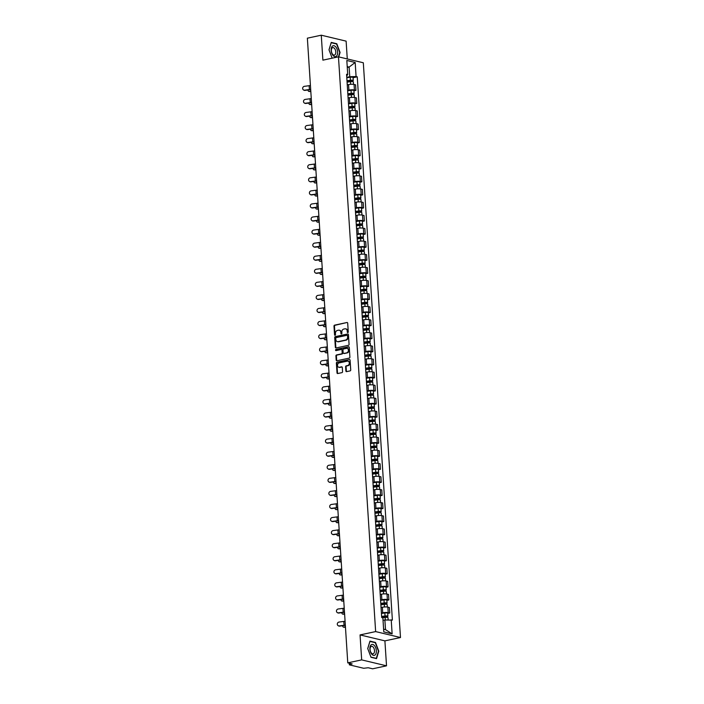 <?xml version="1.0" encoding="UTF-8"?>
<svg xmlns="http://www.w3.org/2000/svg" width="704" height="704" viewBox="0 0 704 704"><rect width="100%" height="100%" fill="white"/><g stroke="black" fill="none" stroke-linecap="round" stroke-linejoin="round"><path stroke-width="1.06" d="M347.82 332.596A0.59 0.475 -76.6 0 0 348.26 331.918L347.697 323.18A0.845 0.678 -76.6 0 0 346.958 322.511L334.611 325.151A0.845 0.678 -76.6 0 0 333.986 326.119L334.55 334.849A0.59 0.475 -76.6 0 0 335.509 334.646L335.438 333.52A2.702 2.165 -76.6 0 1 337.462 330.414L338.492 330.194A2.702 2.165 -76.6 0 1 339.284 330.202A2.702 2.165 -76.6 0 1 340.85 332.358L340.93 333.485A0.59 0.475 -76.6 0 0 341.889 333.282L341.81 332.156A2.702 2.165 -76.6 0 1 343.834 329.05L344.863 328.83A2.702 2.165 -76.6 0 1 345.664 328.838A2.702 2.165 -76.6 0 1 347.23 330.994L347.301 332.121A0.59 0.475 -76.6 0 0 347.82 332.596M345.884 370.955A0.845 0.678 -76.6 0 0 346.623 371.633L350.09 370.894A0.845 0.678 -76.6 0 0 350.724 369.926L350.09 360.219A0.845 0.678 -76.6 0 0 349.351 359.542L337.014 362.19A0.845 0.678 -76.6 0 0 336.38 363.158L337.005 372.856A0.845 0.678 -76.6 0 0 337.744 373.534L341.924 372.636A0.845 0.678 -76.6 0 0 342.558 371.668L342.294 367.514A0.845 0.678 -76.6 0 0 341.554 366.837L339.478 367.286A2.253 1.813 -76.6 0 1 338.809 367.277A2.253 1.813 -76.6 0 1 337.506 365.068A2.253 1.813 -76.6 0 1 339.196 362.886L347.318 361.152A2.253 1.813 -76.6 0 1 347.987 361.152A2.253 1.813 -76.6 0 1 349.29 363.361A2.253 1.813 -76.6 0 1 347.609 365.543L346.254 365.834A0.845 0.678 -76.6 0 0 345.62 366.802L345.884 370.955L346.386 371.078A0.845 0.678 -76.6 0 0 346.641 371.633M375.637 631.585L360.052 634.92L361.671 659.886L347.767 662.86L307.366 38.174L321.27 35.2L322.89 60.157L338.466 56.83L375.637 631.585L400.488 637.534L363.317 62.77L338.466 56.83L339.759 52.466L336.574 43.991L331.206 42.706L329.032 49.905L332.147 58.177L328.997 49.826L331.25 42.407L336.785 43.736L340.076 52.474L338.738 56.892M348.436 345.321A0.845 0.678 -76.6 0 0 349.07 344.353L348.436 334.655A0.845 0.678 -76.6 0 0 347.697 333.978L335.359 336.618A0.845 0.678 -76.6 0 0 334.726 337.586L335.35 347.292A0.845 0.678 -76.6 0 0 336.09 347.961L348.436 345.321M349.263 347.433L349.897 357.139A0.845 0.678 -76.6 0 1 349.263 358.107L336.917 360.747A0.845 0.678 -76.6 0 1 336.178 360.07L335.914 355.925A0.845 0.678 -76.6 0 1 336.538 354.948L341.546 353.883A0.845 0.678 -76.6 0 0 342.179 352.915L342.003 350.161A0.845 0.678 -76.6 0 0 341.264 349.483L336.054 350.601A0.59 0.475 -76.6 0 1 335.975 349.448L348.524 346.764A0.845 0.678 -76.6 0 1 349.263 347.433M361.671 659.886L386.522 665.826L372.618 668.8L368.218 667.744L363.66 668.272L349.598 664.91L349.175 663.194M347.274 58.934L346.122 41.14L321.27 35.2M386.522 665.826L384.903 640.869L400.488 637.534M347.767 662.86L352.167 663.907L349.281 664.726M347.609 90.411L348.92 90.13A3.951 0.845 -3.7 0 1 354.42 89.989L354.059 84.462A3.951 0.845 176.3 0 0 348.559 84.603L347.257 84.885M354.059 84.462L355.573 84.823L355.934 90.35L353.936 90.781M354.42 89.989L355.934 90.35M354.781 103.849L356.778 103.418L356.418 97.891L354.904 97.53A3.951 0.845 176.3 0 0 349.404 97.671L348.102 97.953M348.454 103.479L349.765 103.198A3.951 0.845 -3.7 0 1 355.265 103.057L356.778 103.418M355.626 116.917L357.623 116.486L357.262 110.959L355.749 110.598A3.951 0.845 176.3 0 0 350.249 110.739L348.946 111.012M349.298 116.547L350.61 116.266A3.951 0.845 -3.7 0 1 356.11 116.125L357.623 116.486M356.47 129.976L358.468 129.554L358.107 124.027L356.594 123.658A3.951 0.845 176.3 0 0 351.094 123.798L349.791 124.08M350.143 129.606L351.454 129.334A3.951 0.845 -3.7 0 1 356.954 129.193L358.468 129.554M357.315 143.044L359.313 142.622L358.952 137.095L357.438 136.726A3.951 0.845 176.3 0 0 351.938 136.866L350.636 137.148M350.988 142.674L352.299 142.402A3.951 0.845 -3.7 0 1 357.799 142.261L359.313 142.622M358.16 156.112L360.158 155.69L359.797 150.154L358.283 149.794A3.951 0.845 176.3 0 0 352.783 149.934L351.481 150.216M351.833 155.742L353.144 155.461A3.951 0.845 -3.7 0 1 358.644 155.32L360.158 155.69M359.005 169.18L361.002 168.749L360.642 163.222L359.128 162.862A3.951 0.845 176.3 0 0 353.628 163.002L352.326 163.284M352.678 168.81L353.989 168.529A3.951 0.845 -3.7 0 1 359.489 168.388L361.002 168.749M359.85 182.248L361.847 181.817L361.486 176.29L359.973 175.93A3.951 0.845 176.3 0 0 354.473 176.07L353.17 176.352M353.522 181.878L354.834 181.597A3.951 0.845 -3.7 0 1 360.334 181.456L361.847 181.817M360.694 195.316L362.692 194.885L362.331 189.358L360.818 188.998A3.951 0.845 176.3 0 0 355.318 189.138L354.015 189.411M354.367 194.946L355.678 194.665A3.951 0.845 -3.7 0 1 361.178 194.524L362.692 194.885M361.539 208.375L363.537 207.953L363.176 202.426L361.662 202.066A3.951 0.845 176.3 0 0 356.162 202.206L354.86 202.479M355.212 208.006L356.523 207.733A3.951 0.845 -3.7 0 1 362.023 207.592L363.537 207.953M362.384 221.443L364.382 221.021L364.021 215.494L362.507 215.125A3.951 0.845 176.3 0 0 357.007 215.266L355.705 215.547M356.057 221.074L357.368 220.801A3.951 0.845 -3.7 0 1 362.868 220.66L364.382 221.021M363.229 234.511L365.226 234.089L364.866 228.554L363.352 228.193A3.951 0.845 176.3 0 0 357.852 228.334L356.55 228.615M356.902 234.142L358.213 233.86A3.951 0.845 -3.7 0 1 363.713 233.719L365.226 234.089M364.074 247.579L366.071 247.148L365.71 241.622L364.197 241.261A3.951 0.845 176.3 0 0 358.697 241.402L357.394 241.683M357.746 247.21L359.058 246.928A3.951 0.845 -3.7 0 1 364.558 246.787L366.071 247.148M364.918 260.647L366.916 260.216L366.555 254.69L365.042 254.329A3.951 0.845 176.3 0 0 359.542 254.47L358.239 254.751M358.6 260.278L359.902 259.996A3.951 0.845 -3.7 0 1 365.402 259.855L366.916 260.216M365.763 273.715L367.761 273.284L367.4 267.758L365.886 267.397A3.951 0.845 176.3 0 0 360.386 267.538L359.084 267.81M359.445 273.346L360.747 273.064A3.951 0.845 -3.7 0 1 366.247 272.923L367.761 273.284M366.608 286.774L368.606 286.352L368.245 280.826L366.731 280.465A3.951 0.845 176.3 0 0 361.231 280.606L359.929 280.878M360.29 286.405L361.592 286.132A3.951 0.845 -3.7 0 1 367.092 285.991L368.606 286.352M367.453 299.842L369.45 299.42L369.09 293.894L367.576 293.524A3.951 0.845 176.3 0 0 362.076 293.665L360.774 293.946M361.134 299.473L362.437 299.2A3.951 0.845 -3.7 0 1 367.937 299.059L369.45 299.42M368.298 312.91L370.295 312.488L369.934 306.953L368.421 306.592A3.951 0.845 176.3 0 0 362.921 306.733L361.618 307.014M361.979 312.541L363.282 312.259A3.951 0.845 -3.7 0 1 368.782 312.118L370.295 312.488M369.142 325.978L371.14 325.547L370.788 320.021L369.266 319.66A3.951 0.845 176.3 0 0 363.766 319.801L362.463 320.082M362.824 325.609L364.126 325.327A3.951 0.845 -3.7 0 1 369.626 325.186L371.14 325.547M369.987 339.046L371.985 338.615L371.633 333.089L370.11 332.728A3.951 0.845 176.3 0 0 364.61 332.869L363.308 333.15M363.669 338.677L364.971 338.395A3.951 0.845 -3.7 0 1 370.471 338.254L371.985 338.615M370.832 352.114L372.83 351.683L372.478 346.157L370.955 345.796A3.951 0.845 176.3 0 0 365.455 345.937L364.153 346.21M364.514 351.745L365.816 351.463A3.951 0.845 -3.7 0 1 371.316 351.322L372.83 351.683M371.677 365.174L373.674 364.751L373.322 359.225L371.8 358.864A3.951 0.845 176.3 0 0 366.3 359.005L364.998 359.278M365.358 364.813L366.661 364.531A3.951 0.845 -3.7 0 1 372.161 364.39L373.674 364.751M372.522 378.242L374.519 377.819L374.167 372.293L372.645 371.923A3.951 0.845 176.3 0 0 367.145 372.064L365.842 372.346M366.203 377.872L367.506 377.599A3.951 0.845 -3.7 0 1 373.006 377.458L374.519 377.819M373.366 391.31L375.364 390.887L375.012 385.352L373.49 384.991A3.951 0.845 176.3 0 0 367.99 385.132L366.687 385.414M367.048 390.94L368.35 390.658A3.951 0.845 -3.7 0 1 373.85 390.518L375.364 390.887M374.211 404.378L376.209 403.946L375.857 398.42L374.334 398.059A3.951 0.845 176.3 0 0 368.834 398.2L367.532 398.482M367.893 404.008L369.195 403.726A3.951 0.845 -3.7 0 1 374.695 403.586L376.209 403.946M375.056 417.446L377.054 417.014L376.702 411.488L375.179 411.127A3.951 0.845 176.3 0 0 369.679 411.268L368.377 411.55M368.738 417.076L370.04 416.794A3.951 0.845 -3.7 0 1 375.54 416.654L377.054 417.014M375.901 430.514L377.898 430.082L377.546 424.556L376.024 424.195A3.951 0.845 176.3 0 0 370.524 424.336L369.222 424.609M369.582 430.144L370.885 429.862A3.951 0.845 -3.7 0 1 376.385 429.722L377.898 430.082M376.746 443.582L378.743 443.15L378.391 437.624L376.869 437.263A3.951 0.845 176.3 0 0 371.369 437.404L370.066 437.677M370.427 443.212L371.73 442.93A3.951 0.845 -3.7 0 1 377.23 442.79L378.743 443.15M377.59 456.641L379.588 456.218L379.236 450.692L377.714 450.322A3.951 0.845 176.3 0 0 372.214 450.463L370.911 450.745M371.272 456.271L372.574 455.998A3.951 0.845 -3.7 0 1 378.074 455.858L379.588 456.218M378.435 469.709L380.433 469.286L380.081 463.751L378.558 463.39A3.951 0.845 176.3 0 0 373.058 463.531L371.756 463.813M372.117 469.339L373.419 469.058A3.951 0.845 -3.7 0 1 378.919 468.917L380.433 469.286M379.289 482.777L381.278 482.354L380.926 476.819L379.412 476.458A3.951 0.845 176.3 0 0 373.912 476.599L372.601 476.881M372.962 482.407L374.264 482.126A3.951 0.845 -3.7 0 1 379.764 481.985L381.278 482.354M380.134 495.845L382.122 495.414L381.77 489.887L380.257 489.526A3.951 0.845 176.3 0 0 374.757 489.667L373.446 489.949M373.806 495.475L375.109 495.194A3.951 0.845 -3.7 0 1 380.609 495.053L382.122 495.414M380.978 508.913L382.967 508.482L382.615 502.955L381.102 502.594A3.951 0.845 176.3 0 0 375.602 502.735L374.29 503.017M374.651 508.543L375.954 508.262A3.951 0.845 -3.7 0 1 381.454 508.121L382.967 508.482M381.823 521.981L383.812 521.55L383.46 516.023L381.946 515.662A3.951 0.845 176.3 0 0 376.446 515.803L375.135 516.076M375.496 521.611L376.798 521.33A3.951 0.845 -3.7 0 1 382.298 521.189L383.812 521.55M382.668 535.04L384.657 534.618L384.305 529.091L382.791 528.722A3.951 0.845 176.3 0 0 377.291 528.862L375.98 529.144M376.341 534.67L377.643 534.398A3.951 0.845 -3.7 0 1 383.143 534.257L384.657 534.618M383.513 548.108L385.502 547.686L385.15 542.15L383.636 541.79A3.951 0.845 176.3 0 0 378.136 541.93L376.825 542.212M377.186 547.738L378.488 547.466A3.951 0.845 -3.7 0 1 383.988 547.325L385.502 547.686M384.358 561.176L386.355 560.754L385.994 555.218L384.481 554.858A3.951 0.845 176.3 0 0 378.981 554.998L377.67 555.28M378.03 560.806L379.333 560.525A3.951 0.845 -3.7 0 1 384.833 560.384L386.355 560.754M385.202 574.244L387.2 573.813L386.839 568.286L385.326 567.926A3.951 0.845 176.3 0 0 379.826 568.066L378.514 568.348M378.875 573.874L380.178 573.593A3.951 0.845 -3.7 0 1 385.678 573.452L387.2 573.813M386.047 587.312L388.045 586.881L387.684 581.354L386.17 580.994A3.951 0.845 176.3 0 0 380.67 581.134L379.359 581.416M379.72 586.942L381.022 586.661A3.951 0.845 -3.7 0 1 386.522 586.52L388.045 586.881M386.892 600.38L388.89 599.949L388.529 594.422L387.015 594.062A3.951 0.845 176.3 0 0 381.515 594.202L380.204 594.475M380.565 600.01L381.867 599.729A3.951 0.845 -3.7 0 1 387.367 599.588L388.89 599.949M387.737 613.439L389.734 613.017L389.374 607.49L387.86 607.121A3.951 0.845 176.3 0 0 382.36 607.27L381.049 607.543M381.41 613.07L382.712 612.797A3.951 0.845 -3.7 0 1 388.212 612.656L389.734 613.017M346.764 77.343L349.747 76.71L349.122 67.074L347.222 66.616M347.274 67.47L349.122 67.074L355.177 62.471L356.083 76.542L349.747 76.71M346.676 75.953L347.732 74.545L346.826 60.474L355.177 62.471M383.601 629.147L385.502 629.605L384.877 619.978L392.383 620.092L357.254 76.824L356.083 76.542M391.213 619.81L392.128 633.882L383.777 631.884L382.87 617.813L381.7 617.531L346.57 74.263L347.732 74.545M360.052 634.92L384.903 640.869M376.543 658.618L378.796 651.191L375.505 642.453L369.961 641.124L367.717 648.551L371.008 657.29L376.543 658.618M384.877 619.978L383.029 620.365M353.091 77.713L357.254 76.824M385.502 629.605L392.128 633.882M336.098 43.877L336.785 43.736M374.818 642.594L375.505 642.453M347.917 332.561A0.59 0.475 -76.6 0 1 347.802 332.244L347.723 331.109A2.702 2.165 -76.6 0 0 346.157 328.953A2.702 2.165 -76.6 0 0 345.91 328.918M339.53 330.282A2.702 2.165 -76.6 0 1 339.786 330.326A2.702 2.165 -76.6 0 1 341.352 332.473L341.422 333.608A0.59 0.475 -76.6 0 0 341.537 333.925M346.958 322.511L335.113 325.266A0.845 0.678 -76.6 0 0 334.479 326.234L335.042 334.972A0.59 0.475 -76.6 0 0 335.157 335.289M347.697 333.978L335.852 336.732A0.845 0.678 -76.6 0 0 335.218 337.709L335.852 347.406A0.845 0.678 -76.6 0 0 336.107 347.961M347.538 335.764A0.59 0.475 -76.6 0 0 347.019 335.289L336.186 337.603A0.59 0.475 -76.6 0 0 335.746 338.29L335.817 339.478A2.702 2.165 -76.6 0 0 337.383 341.634A2.702 2.165 -76.6 0 0 338.184 341.642L345.594 340.058A2.702 2.165 -76.6 0 0 347.618 336.952L347.538 335.764L348.031 335.878A0.59 0.475 -76.6 0 0 347.521 335.403M337.638 341.678A2.702 2.165 -76.6 0 0 337.885 341.748A2.702 2.165 -76.6 0 0 338.686 341.757L338.184 341.642M348.031 335.878L348.11 337.075A2.702 2.165 -76.6 0 1 346.086 340.173L338.686 341.757M341.766 349.598A0.845 0.678 -76.6 0 1 342.496 350.275L342.681 353.03A0.845 0.678 -76.6 0 1 342.047 353.998L337.04 355.071A0.845 0.678 -76.6 0 0 336.406 356.039L336.679 360.193A0.845 0.678 -76.6 0 0 336.934 360.747M349.008 346.878L336.477 349.562A0.59 0.475 -76.6 0 0 336.16 350.574M346.746 352.766A2.253 1.813 -76.6 0 0 348.427 350.583A2.253 1.813 -76.6 0 0 347.125 348.374A2.253 1.813 -76.6 0 0 346.456 348.374L343.596 348.982A0.845 0.678 -76.6 0 0 342.962 349.95L343.138 352.704A0.845 0.678 -76.6 0 0 343.878 353.382L347.239 352.889A2.253 1.813 -76.6 0 0 348.929 350.706A2.253 1.813 -76.6 0 0 347.626 348.498A2.253 1.813 -76.6 0 0 347.371 348.454M343.904 353.39A0.845 0.678 -76.6 0 0 344.379 353.505L343.878 353.382M347.239 352.889L344.379 353.505M348.234 361.231A2.253 1.813 -76.6 0 1 348.48 361.275A2.253 1.813 -76.6 0 1 349.791 363.484A2.253 1.813 -76.6 0 1 348.102 365.666L346.746 365.957A0.845 0.678 -76.6 0 0 346.113 366.925L346.386 371.078M339.064 367.321A2.253 1.813 -76.6 0 0 339.31 367.4A2.253 1.813 -76.6 0 0 339.979 367.4L339.478 367.286M342.038 366.96L339.979 367.4M349.351 359.542L337.506 362.305A0.845 0.678 -76.6 0 0 336.873 363.273L337.506 372.979A0.845 0.678 -76.6 0 0 337.762 373.534M310.807 91.291L310.182 91.502A1.98 1.188 95.8 0 1 309.857 91.538L308.968 91.45A1.98 1.188 -84.2 0 0 309.294 91.414L310.781 90.904M307.982 89.989A1.98 1.188 -84.2 0 0 308.968 91.45M347.081 82.166L350.478 81.69A2.147 0.458 -3.7 0 1 353.364 81.937L353.522 84.366M347.002 80.995L352.158 80.582L351.78 81.594M346.984 80.74L350.39 80.265A2.147 0.458 -3.7 0 1 353.267 80.511A2.147 0.458 -3.7 0 1 352.37 80.942L352.414 81.62M346.79 77.722L350.196 77.246A2.147 0.458 -3.7 0 1 353.074 77.493L353.267 80.511M351.701 80.432L352.37 80.942M310.429 85.492A5.324 1.135 -3.7 0 1 309.153 85.703L304.401 86.328A1.98 1.839 -59.4 0 0 303.512 89.954A1.98 1.839 -59.4 0 0 304.647 90.182L304.99 90.385A1.98 1.839 120.6 0 1 303.697 90.042M310.675 89.338A5.324 1.135 -3.7 0 1 309.399 89.549L304.647 90.182M304.99 90.385L309.751 89.76A6.442 1.373 176.3 0 0 310.693 89.61M311.652 104.35L311.027 104.57A1.98 1.188 95.8 0 1 310.702 104.606L309.813 104.518A1.98 1.188 -84.2 0 0 310.138 104.482L311.626 103.972M308.827 103.057A1.98 1.188 -84.2 0 0 309.813 104.518M347.926 95.234L351.322 94.75A2.147 0.458 -3.7 0 1 354.209 94.996L354.367 97.434M347.846 94.054L353.003 93.65L352.625 94.662M347.829 93.808L351.234 93.333A2.147 0.458 -3.7 0 1 354.112 93.579A2.147 0.458 -3.7 0 1 353.214 94.01L353.258 94.679M347.635 90.79L351.041 90.314A2.147 0.458 -3.7 0 1 353.918 90.561L354.112 93.579M352.546 93.5L353.214 94.01M312.497 117.418L311.872 117.638A1.98 1.188 95.8 0 1 311.546 117.674L310.658 117.586A1.98 1.188 -84.2 0 0 310.983 117.542L312.47 117.031M309.672 116.125A1.98 1.188 -84.2 0 0 310.658 117.586M348.77 108.293L352.167 107.818A2.147 0.458 -3.7 0 1 355.054 108.064L355.212 110.502M348.691 107.122L353.848 106.718L353.47 107.73M348.674 106.876L352.079 106.392A2.147 0.458 -3.7 0 1 354.957 106.638A2.147 0.458 -3.7 0 1 354.059 107.078L354.103 107.747M348.48 103.858L351.886 103.382A2.147 0.458 -3.7 0 1 354.763 103.629L354.957 106.638M353.39 106.559L354.059 107.078M313.342 130.486L312.717 130.698A1.98 1.188 95.8 0 1 312.391 130.742L311.502 130.654A1.98 1.188 -84.2 0 0 311.828 130.61L313.315 130.099M310.517 129.193A1.98 1.188 -84.2 0 0 311.502 130.654M349.615 121.361L353.012 120.886A2.147 0.458 -3.7 0 1 355.898 121.132L356.057 123.561M349.536 120.19L354.693 119.777L354.314 120.798M349.518 119.935L352.924 119.46A2.147 0.458 -3.7 0 1 355.802 119.706A2.147 0.458 -3.7 0 1 354.904 120.146L354.948 120.815M349.325 116.926L352.73 116.45A2.147 0.458 -3.7 0 1 355.608 116.697L355.802 119.706M354.235 119.627L354.904 120.146M332.482 46.086A5.588 3.098 77.9 0 0 331.778 53.24A5.588 3.098 77.9 0 0 336.318 56.285A5.588 3.098 77.9 0 0 337.022 49.13A5.588 3.098 77.9 0 0 332.482 46.086M332.253 47.872A3.819 2.121 77.9 0 0 331.619 52.29A3.819 2.121 77.9 0 0 334.374 55.097A3.819 2.121 77.9 0 0 334.884 54.85A3.819 2.121 77.9 0 0 335.526 50.424A3.819 2.121 77.9 0 0 332.772 47.626A3.819 2.121 77.9 0 0 332.253 47.872M371.193 644.802A5.588 3.098 77.9 0 0 370.489 651.957A5.588 3.098 77.9 0 0 375.038 655.002A5.588 3.098 77.9 0 0 375.734 647.847A5.588 3.098 77.9 0 0 371.193 644.802M370.973 646.589A3.819 2.121 77.9 0 0 370.339 651.015A3.819 2.121 77.9 0 0 373.085 653.814A3.819 2.121 77.9 0 0 373.604 653.567A3.819 2.121 77.9 0 0 374.238 649.141A3.819 2.121 77.9 0 0 371.492 646.342A3.819 2.121 77.9 0 0 370.973 646.589M378.479 651.182L376.306 658.372L370.938 657.087L367.752 648.622L369.926 641.432L375.294 642.708L378.479 651.182M311.274 98.551A5.324 1.135 -3.7 0 1 309.998 98.762L305.246 99.396A1.98 1.839 -59.4 0 0 304.357 103.022A1.98 1.839 -59.4 0 0 305.492 103.242L305.835 103.453A1.98 1.839 120.6 0 1 304.542 103.11M311.52 102.406A5.324 1.135 -3.7 0 1 310.253 102.617L305.492 103.242M305.835 103.453L310.596 102.828A6.442 1.373 176.3 0 0 311.538 102.678M312.118 111.619A5.324 1.135 -3.7 0 1 310.842 111.83L306.09 112.455A1.98 1.839 -59.4 0 0 305.202 116.09A1.98 1.839 -59.4 0 0 306.337 116.31L306.68 116.521A1.98 1.839 120.6 0 1 305.386 116.178M312.365 115.474A5.324 1.135 -3.7 0 1 311.098 115.685L306.337 116.31M306.68 116.521L311.441 115.887A6.442 1.373 176.3 0 0 312.382 115.746M312.963 124.687A5.324 1.135 -3.7 0 1 311.687 124.898L306.935 125.523A1.98 1.839 -59.4 0 0 306.046 129.149A1.98 1.839 -59.4 0 0 307.182 129.378L307.525 129.58A1.98 1.839 120.6 0 1 306.231 129.246M313.21 128.542A5.324 1.135 -3.7 0 1 311.942 128.753L307.182 129.378M307.525 129.58L312.286 128.955A6.442 1.373 176.3 0 0 313.227 128.814M314.186 143.554L313.562 143.766A1.98 1.188 95.8 0 1 313.236 143.81L312.347 143.722A1.98 1.188 -84.2 0 0 312.673 143.678L314.16 143.167M311.362 142.261A1.98 1.188 -84.2 0 0 312.347 143.722M350.46 134.429L353.857 133.954A2.147 0.458 -3.7 0 1 356.743 134.2L356.902 136.629M350.381 133.258L355.538 132.845L355.159 133.857M350.363 133.003L353.769 132.528A2.147 0.458 -3.7 0 1 356.655 132.774A2.147 0.458 -3.7 0 1 355.749 133.214L355.793 133.883M350.17 129.994L353.575 129.51A2.147 0.458 -3.7 0 1 356.453 129.756L356.655 132.774M355.08 132.695L355.749 133.214M315.031 156.622L314.406 156.834A1.98 1.188 95.8 0 1 314.081 156.878L313.192 156.781A1.98 1.188 -84.2 0 0 313.518 156.746L315.005 156.235M312.206 155.32A1.98 1.188 -84.2 0 0 313.192 156.781M351.305 147.497L354.702 147.022A2.147 0.458 -3.7 0 1 357.588 147.268L357.746 149.697M351.226 146.326L356.382 145.913L356.004 146.925M351.208 146.071L354.614 145.596A2.147 0.458 -3.7 0 1 357.5 145.842A2.147 0.458 -3.7 0 1 356.594 146.274L356.638 146.951M351.014 143.062L354.42 142.578A2.147 0.458 -3.7 0 1 357.298 142.824L357.5 145.842M355.925 145.763L356.594 146.274M313.808 137.755A5.324 1.135 -3.7 0 1 312.532 137.966L307.78 138.591A1.98 1.839 -59.4 0 0 306.891 142.217A1.98 1.839 -59.4 0 0 308.026 142.446L308.37 142.648A1.98 1.839 120.6 0 1 307.076 142.314M314.054 141.61A5.324 1.135 -3.7 0 1 312.787 141.821L308.026 142.446M308.37 142.648L313.13 142.023A6.442 1.373 176.3 0 0 314.072 141.882M314.653 150.823A5.324 1.135 -3.7 0 1 313.377 151.034L308.625 151.659A1.98 1.839 -59.4 0 0 307.736 155.285A1.98 1.839 -59.4 0 0 308.871 155.514L309.214 155.716A1.98 1.839 120.6 0 1 307.921 155.382M314.899 154.678A5.324 1.135 -3.7 0 1 313.632 154.889L308.871 155.514M309.214 155.716L313.975 155.091A6.442 1.373 176.3 0 0 314.917 154.95M315.876 169.69L315.251 169.902A1.98 1.188 95.8 0 1 314.926 169.937L314.037 169.849A1.98 1.188 -84.2 0 0 314.362 169.814L315.85 169.303M313.051 168.388A1.98 1.188 -84.2 0 0 314.037 169.849M352.15 160.565L355.546 160.09A2.147 0.458 -3.7 0 1 358.433 160.336L358.591 162.765M352.07 159.394L357.227 158.981L356.849 159.993M352.053 159.139L355.458 158.664A2.147 0.458 -3.7 0 1 358.345 158.91A2.147 0.458 -3.7 0 1 357.438 159.342L357.482 160.019M351.859 156.121L355.265 155.646A2.147 0.458 -3.7 0 1 358.142 155.892L358.345 158.91M356.77 158.831L357.438 159.342M315.498 163.891A5.324 1.135 -3.7 0 1 314.222 164.102L309.47 164.727A1.98 1.839 -59.4 0 0 308.59 168.353A1.98 1.839 -59.4 0 0 309.716 168.582L310.059 168.784A1.98 1.839 120.6 0 1 308.766 168.441M315.744 167.737A5.324 1.135 -3.7 0 1 314.477 167.948L309.716 168.582M310.059 168.784L314.82 168.159A6.442 1.373 176.3 0 0 315.762 168.01M316.721 182.75L316.096 182.97A1.98 1.188 95.8 0 1 315.77 183.005L314.882 182.917A1.98 1.188 -84.2 0 0 315.207 182.882L316.694 182.371M313.896 181.456A1.98 1.188 -84.2 0 0 314.882 182.917M352.994 173.633L356.4 173.149A2.147 0.458 -3.7 0 1 359.278 173.395L359.436 175.833M352.915 172.454L358.072 172.049L357.694 173.061M352.898 172.207L356.303 171.732A2.147 0.458 -3.7 0 1 359.19 171.978A2.147 0.458 -3.7 0 1 358.283 172.41L358.327 173.078M352.704 169.189L356.11 168.714A2.147 0.458 -3.7 0 1 358.987 168.96L359.19 171.978M357.614 171.899L358.283 172.41M316.342 176.95A5.324 1.135 -3.7 0 1 315.066 177.162L310.314 177.795A1.98 1.839 -59.4 0 0 309.434 181.421A1.98 1.839 -59.4 0 0 310.561 181.641L310.904 181.852A1.98 1.839 120.6 0 1 309.61 181.509M316.598 180.805A5.324 1.135 -3.7 0 1 315.322 181.016L310.561 181.641M310.904 181.852L315.665 181.227A6.442 1.373 176.3 0 0 316.615 181.078M317.566 195.818L316.941 196.038A1.98 1.188 95.8 0 1 316.615 196.073L315.726 195.985A1.98 1.188 -84.2 0 0 316.052 195.941L317.539 195.43M314.741 194.524A1.98 1.188 -84.2 0 0 315.726 195.985M353.839 186.692L357.245 186.217A2.147 0.458 -3.7 0 1 360.122 186.463L360.281 188.901M353.76 185.522L358.917 185.117L358.538 186.129M353.742 185.275L357.148 184.791A2.147 0.458 -3.7 0 1 360.034 185.038A2.147 0.458 -3.7 0 1 359.128 185.478L359.172 186.146M353.549 182.257L356.954 181.782A2.147 0.458 -3.7 0 1 359.832 182.028L360.034 185.038M358.459 184.958L359.128 185.478M317.187 190.018A5.324 1.135 -3.7 0 1 315.911 190.23L311.159 190.854A1.98 1.839 -59.4 0 0 310.279 194.489A1.98 1.839 -59.4 0 0 311.406 194.709L311.749 194.92A1.98 1.839 120.6 0 1 310.455 194.577M317.442 193.873A5.324 1.135 -3.7 0 1 316.166 194.084L311.406 194.709M311.749 194.92L316.51 194.286A6.442 1.373 176.3 0 0 317.46 194.146M318.41 208.886L317.786 209.097A1.98 1.188 95.8 0 1 317.46 209.141L316.571 209.053A1.98 1.188 -84.2 0 0 316.897 209.009L318.384 208.498M315.586 207.592A1.98 1.188 -84.2 0 0 316.571 209.053M354.684 199.76L358.09 199.285A2.147 0.458 -3.7 0 1 360.967 199.531L361.126 201.96M354.605 198.59L359.762 198.176L359.383 199.197M354.587 198.343L357.993 197.859A2.147 0.458 -3.7 0 1 360.879 198.106A2.147 0.458 -3.7 0 1 359.973 198.546L360.017 199.214M354.394 195.325L357.799 194.85A2.147 0.458 -3.7 0 1 360.677 195.096L360.879 198.106M359.304 198.026L359.973 198.546M318.032 203.086A5.324 1.135 -3.7 0 1 316.756 203.298L312.004 203.922A1.98 1.839 -59.4 0 0 311.124 207.548A1.98 1.839 -59.4 0 0 312.25 207.777L312.602 207.979A1.98 1.839 120.6 0 1 311.3 207.645M318.287 206.941A5.324 1.135 -3.7 0 1 317.011 207.152L312.25 207.777M312.602 207.979L317.354 207.354A6.442 1.373 176.3 0 0 318.305 207.214M319.255 221.954L318.63 222.165A1.98 1.188 95.8 0 1 318.305 222.209L317.416 222.121A1.98 1.188 -84.2 0 0 317.742 222.077L319.229 221.566M316.43 220.66A1.98 1.188 -84.2 0 0 317.416 222.121M355.529 212.828L358.934 212.353A2.147 0.458 -3.7 0 1 361.812 212.599L361.97 215.028M355.45 211.658L360.606 211.244L360.228 212.256M355.432 211.402L358.838 210.927A2.147 0.458 -3.7 0 1 361.724 211.174A2.147 0.458 -3.7 0 1 360.818 211.614L360.862 212.282M355.238 208.393L358.644 207.909A2.147 0.458 -3.7 0 1 361.522 208.155L361.724 211.174M360.149 211.094L360.818 211.614M318.877 216.154A5.324 1.135 -3.7 0 1 317.601 216.366L312.849 216.99A1.98 1.839 -59.4 0 0 311.969 220.616A1.98 1.839 -59.4 0 0 313.095 220.845L313.447 221.047A1.98 1.839 120.6 0 1 312.145 220.713M319.132 220.009A5.324 1.135 -3.7 0 1 317.856 220.22L313.095 220.845M313.447 221.047L318.199 220.422A6.442 1.373 176.3 0 0 319.15 220.282M320.1 235.022L319.475 235.233A1.98 1.188 95.8 0 1 319.15 235.277L318.261 235.18A1.98 1.188 -84.2 0 0 318.586 235.145L320.074 234.634M317.275 233.719A1.98 1.188 -84.2 0 0 318.261 235.18M356.374 225.896L359.779 225.421A2.147 0.458 -3.7 0 1 362.657 225.667L362.815 228.096M356.294 224.726L361.451 224.312L361.073 225.324M356.277 224.47L359.682 223.995A2.147 0.458 -3.7 0 1 362.569 224.242A2.147 0.458 -3.7 0 1 361.662 224.673L361.706 225.35M356.083 221.461L359.489 220.977A2.147 0.458 -3.7 0 1 362.366 221.223L362.569 224.242M360.994 224.162L361.662 224.673M319.722 229.222A5.324 1.135 -3.7 0 1 318.446 229.434L313.694 230.058A1.98 1.839 -59.4 0 0 312.814 233.684A1.98 1.839 -59.4 0 0 313.94 233.913L314.292 234.115A1.98 1.839 120.6 0 1 312.99 233.781M319.977 233.077A5.324 1.135 -3.7 0 1 318.701 233.288L313.94 233.913M314.292 234.115L319.044 233.49A6.442 1.373 176.3 0 0 319.994 233.35M320.945 248.09L320.32 248.301A1.98 1.188 95.8 0 1 319.994 248.336L319.106 248.248A1.98 1.188 -84.2 0 0 319.431 248.213L320.918 247.702M318.12 246.787A1.98 1.188 -84.2 0 0 319.106 248.248M357.218 238.964L360.624 238.489A2.147 0.458 -3.7 0 1 363.502 238.735L363.66 241.164M357.139 237.794L362.296 237.38L361.918 238.392M357.122 237.538L360.527 237.063A2.147 0.458 -3.7 0 1 363.414 237.31A2.147 0.458 -3.7 0 1 362.507 237.741L362.551 238.418M356.928 234.52L360.334 234.045A2.147 0.458 -3.7 0 1 363.22 234.291L363.414 237.31M361.838 237.23L362.507 237.741M320.566 242.29A5.324 1.135 -3.7 0 1 319.29 242.502L314.538 243.126A1.98 1.839 -59.4 0 0 313.658 246.752A1.98 1.839 -59.4 0 0 314.785 246.981L315.137 247.183A1.98 1.839 120.6 0 1 313.834 246.84M320.822 246.136A5.324 1.135 -3.7 0 1 319.546 246.347L314.785 246.981M315.137 247.183L319.889 246.558A6.442 1.373 176.3 0 0 320.839 246.409M321.79 261.149L321.165 261.369A1.98 1.188 95.8 0 1 320.839 261.404L319.95 261.316A1.98 1.188 -84.2 0 0 320.276 261.281L321.763 260.77M318.965 259.855A1.98 1.188 -84.2 0 0 319.95 261.316M358.063 252.032L361.469 251.548A2.147 0.458 -3.7 0 1 364.346 251.794L364.505 254.232M357.984 250.853L363.141 250.448L362.762 251.46M357.966 250.606L361.372 250.131A2.147 0.458 -3.7 0 1 364.258 250.378A2.147 0.458 -3.7 0 1 363.352 250.809L363.396 251.486M357.773 247.588L361.178 247.113A2.147 0.458 -3.7 0 1 364.065 247.359L364.258 250.378M362.683 250.298L363.352 250.809M321.411 255.35A5.324 1.135 -3.7 0 1 320.135 255.561L315.383 256.194A1.98 1.839 -59.4 0 0 314.503 259.82A1.98 1.839 -59.4 0 0 315.63 260.04L315.982 260.251A1.98 1.839 120.6 0 1 314.679 259.908M321.666 259.204A5.324 1.135 -3.7 0 1 320.39 259.415L315.63 260.04M315.982 260.251L320.734 259.626A6.442 1.373 176.3 0 0 321.684 259.477M322.634 274.217L322.01 274.437A1.98 1.188 95.8 0 1 321.684 274.472L320.795 274.384A1.98 1.188 -84.2 0 0 321.121 274.34L322.608 273.838M319.81 272.923A1.98 1.188 -84.2 0 0 320.795 274.384M358.908 265.1L362.314 264.616A2.147 0.458 -3.7 0 1 365.191 264.862L365.35 267.3M358.829 263.921L363.986 263.516L363.607 264.528M358.811 263.674L362.217 263.19A2.147 0.458 -3.7 0 1 365.103 263.437A2.147 0.458 -3.7 0 1 364.197 263.877L364.241 264.546M358.618 260.656L362.023 260.181A2.147 0.458 -3.7 0 1 364.91 260.427L365.103 263.437M363.528 263.358L364.197 263.877M322.256 268.418A5.324 1.135 -3.7 0 1 320.98 268.629L316.228 269.254A1.98 1.839 -59.4 0 0 315.348 272.888A1.98 1.839 -59.4 0 0 316.474 273.108L316.826 273.319A1.98 1.839 120.6 0 1 315.524 272.976M322.511 272.272A5.324 1.135 -3.7 0 1 321.235 272.483L316.474 273.108M316.826 273.319L321.578 272.686A6.442 1.373 176.3 0 0 322.529 272.545M323.479 287.285L322.854 287.505A1.98 1.188 95.8 0 1 322.529 287.54L321.64 287.452A1.98 1.188 -84.2 0 0 321.966 287.408L323.453 286.898M320.654 285.991A1.98 1.188 -84.2 0 0 321.64 287.452M359.753 278.159L363.158 277.684A2.147 0.458 -3.7 0 1 366.036 277.93L366.194 280.359M359.674 276.989L364.83 276.575L364.452 277.596M359.656 276.742L363.062 276.258A2.147 0.458 -3.7 0 1 365.948 276.505A2.147 0.458 -3.7 0 1 365.042 276.945L365.086 277.614M359.462 273.724L362.868 273.249A2.147 0.458 -3.7 0 1 365.754 273.495L365.948 276.505M364.373 276.426L365.042 276.945M323.101 281.486A5.324 1.135 -3.7 0 1 321.825 281.697L317.073 282.322A1.98 1.839 -59.4 0 0 316.193 285.947A1.98 1.839 -59.4 0 0 317.319 286.176L317.671 286.378A1.98 1.839 120.6 0 1 316.369 286.044M323.356 285.34A5.324 1.135 -3.7 0 1 322.08 285.551L317.319 286.176M317.671 286.378L322.423 285.754A6.442 1.373 176.3 0 0 323.374 285.613M324.324 300.353L323.699 300.564A1.98 1.188 95.8 0 1 323.374 300.608L322.485 300.52A1.98 1.188 -84.2 0 0 322.81 300.476L324.298 299.966M321.499 299.059A1.98 1.188 -84.2 0 0 322.485 300.52M360.598 291.227L364.003 290.752A2.147 0.458 -3.7 0 1 366.881 290.998L367.039 293.427M360.518 290.057L365.675 289.643L365.297 290.655M360.51 289.802L363.906 289.326A2.147 0.458 -3.7 0 1 366.793 289.573A2.147 0.458 -3.7 0 1 365.886 290.013L365.93 290.682M360.307 286.792L363.713 286.308A2.147 0.458 -3.7 0 1 366.599 286.554L366.793 289.573M365.218 289.494L365.886 290.013M323.946 294.554A5.324 1.135 -3.7 0 1 322.67 294.765L317.918 295.39A1.98 1.839 -59.4 0 0 317.038 299.015A1.98 1.839 -59.4 0 0 318.164 299.244L318.516 299.446A1.98 1.839 120.6 0 1 317.214 299.112M324.201 298.408A5.324 1.135 -3.7 0 1 322.925 298.619L318.164 299.244M318.516 299.446L323.268 298.822A6.442 1.373 176.3 0 0 324.218 298.681M325.169 313.421L324.544 313.632A1.98 1.188 95.8 0 1 324.218 313.676L323.33 313.579A1.98 1.188 -84.2 0 0 323.655 313.544L325.142 313.034M322.344 312.118A1.98 1.188 -84.2 0 0 323.33 313.579M361.442 304.295L364.848 303.82A2.147 0.458 -3.7 0 1 367.726 304.066L367.884 306.495M361.363 303.125L366.52 302.711L366.142 303.723M361.354 302.87L364.751 302.394A2.147 0.458 -3.7 0 1 367.638 302.641A2.147 0.458 -3.7 0 1 366.731 303.072L366.775 303.75M361.152 299.86L364.558 299.376A2.147 0.458 -3.7 0 1 367.444 299.622L367.638 302.641M366.062 302.562L366.731 303.072M324.79 307.622A5.324 1.135 -3.7 0 1 323.523 307.833L318.762 308.458A1.98 1.839 -59.4 0 0 317.882 312.083A1.98 1.839 -59.4 0 0 319.009 312.312L319.361 312.514A1.98 1.839 120.6 0 1 318.058 312.18M325.046 311.476A5.324 1.135 -3.7 0 1 323.77 311.687L319.009 312.312M319.361 312.514L324.113 311.89A6.442 1.373 176.3 0 0 325.063 311.749M326.014 326.489L325.389 326.7A1.98 1.188 95.8 0 1 325.063 326.735L324.174 326.647A1.98 1.188 -84.2 0 0 324.5 326.612L325.987 326.102M323.189 325.186A1.98 1.188 -84.2 0 0 324.174 326.647M362.287 317.363L365.693 316.888A2.147 0.458 -3.7 0 1 368.57 317.134L368.729 319.563M362.208 316.193L367.365 315.779L366.986 316.791M362.199 315.938L365.596 315.462A2.147 0.458 -3.7 0 1 368.482 315.709A2.147 0.458 -3.7 0 1 367.576 316.14L367.62 316.818M361.997 312.919L365.402 312.444A2.147 0.458 -3.7 0 1 368.289 312.69L368.482 315.709M366.907 315.63L367.576 316.14M325.635 320.69A5.324 1.135 -3.7 0 1 324.368 320.901L319.607 321.526A1.98 1.839 -59.4 0 0 318.727 325.151A1.98 1.839 -59.4 0 0 319.854 325.38L320.206 325.582A1.98 1.839 120.6 0 1 318.903 325.239M325.89 324.544A5.324 1.135 -3.7 0 1 324.614 324.746L319.854 325.38M320.206 325.582L324.958 324.958A6.442 1.373 176.3 0 0 325.908 324.817M326.858 339.557L326.234 339.768A1.98 1.188 95.8 0 1 325.908 339.803L325.019 339.715A1.98 1.188 -84.2 0 0 325.345 339.68L326.832 339.17M324.034 338.254A1.98 1.188 -84.2 0 0 325.019 339.715M363.132 330.431L366.538 329.947A2.147 0.458 -3.7 0 1 369.415 330.194L369.574 332.631M363.053 329.261L368.21 328.847L367.831 329.859M363.044 329.006L366.441 328.53A2.147 0.458 -3.7 0 1 369.327 328.777A2.147 0.458 -3.7 0 1 368.421 329.208L368.465 329.886M362.842 325.987L366.247 325.512A2.147 0.458 -3.7 0 1 369.134 325.758L369.327 328.777M367.752 328.698L368.421 329.208M326.48 333.758A5.324 1.135 -3.7 0 1 325.213 333.96L320.452 334.594A1.98 1.839 -59.4 0 0 319.572 338.219A1.98 1.839 -59.4 0 0 320.698 338.448L321.05 338.65A1.98 1.839 120.6 0 1 319.748 338.307M326.735 337.603A5.324 1.135 -3.7 0 1 325.459 337.814L320.698 338.448M321.05 338.65L325.802 338.026A6.442 1.373 176.3 0 0 326.753 337.876M327.703 352.616L327.078 352.836A1.98 1.188 95.8 0 1 326.753 352.871L325.864 352.783A1.98 1.188 -84.2 0 0 326.19 352.748L327.677 352.238M324.878 351.322A1.98 1.188 -84.2 0 0 325.864 352.783M363.977 343.499L367.382 343.015A2.147 0.458 -3.7 0 1 370.26 343.262L370.418 345.699M363.898 342.32L369.054 341.915L368.676 342.927M363.889 342.074L367.286 341.59A2.147 0.458 -3.7 0 1 370.172 341.836A2.147 0.458 -3.7 0 1 369.266 342.276L369.31 342.945M363.686 339.055L367.092 338.58A2.147 0.458 -3.7 0 1 369.978 338.826L370.172 341.836M368.597 341.757L369.266 342.276M327.325 346.817A5.324 1.135 -3.7 0 1 326.058 347.028L321.297 347.662A1.98 1.839 -59.4 0 0 320.417 351.287A1.98 1.839 -59.4 0 0 321.543 351.507L321.895 351.718A1.98 1.839 120.6 0 1 320.593 351.375M327.58 350.671A5.324 1.135 -3.7 0 1 326.304 350.882L321.543 351.507M321.895 351.718L326.647 351.085A6.442 1.373 176.3 0 0 327.598 350.944M328.548 365.684L327.923 365.904A1.98 1.188 95.8 0 1 327.598 365.939L326.718 365.851A1.98 1.188 -84.2 0 0 327.034 365.807L328.522 365.297M325.723 364.39A1.98 1.188 -84.2 0 0 326.718 365.851M364.822 356.558L368.227 356.083A2.147 0.458 -3.7 0 1 371.105 356.33L371.263 358.758M364.742 355.388L369.899 354.983L369.521 355.995M364.734 355.142L368.13 354.658A2.147 0.458 -3.7 0 1 371.017 354.904A2.147 0.458 -3.7 0 1 370.11 355.344L370.154 356.013M364.531 352.123L367.937 351.648A2.147 0.458 -3.7 0 1 370.823 351.894L371.017 354.904M369.442 354.825L370.11 355.344M328.17 359.885A5.324 1.135 -3.7 0 1 326.902 360.096L322.142 360.721A1.98 1.839 -59.4 0 0 321.262 364.346A1.98 1.839 -59.4 0 0 322.388 364.575L322.74 364.786A1.98 1.839 120.6 0 1 321.438 364.443M328.425 363.739A5.324 1.135 -3.7 0 1 327.149 363.95L322.388 364.575M322.74 364.786L327.492 364.153A6.442 1.373 176.3 0 0 328.442 364.012M329.393 378.752L328.768 378.963A1.98 1.188 95.8 0 1 328.442 379.007L327.562 378.919A1.98 1.188 -84.2 0 0 327.879 378.875L329.366 378.365M326.568 377.458A1.98 1.188 -84.2 0 0 327.562 378.919M365.666 369.626L369.072 369.151A2.147 0.458 -3.7 0 1 371.95 369.398L372.108 371.826M365.587 368.456L370.744 368.042L370.366 369.054M365.578 368.201L368.975 367.726A2.147 0.458 -3.7 0 1 371.862 367.972A2.147 0.458 -3.7 0 1 370.964 368.412L370.999 369.081M365.376 365.191L368.782 364.707A2.147 0.458 -3.7 0 1 371.668 364.954L371.862 367.972M370.286 367.893L370.964 368.412M329.014 372.953A5.324 1.135 -3.7 0 1 327.747 373.164L322.986 373.789A1.98 1.839 -59.4 0 0 322.106 377.414A1.98 1.839 -59.4 0 0 323.233 377.643L323.585 377.846A1.98 1.839 120.6 0 1 322.282 377.511M329.27 376.807A5.324 1.135 -3.7 0 1 327.994 377.018L323.233 377.643M323.585 377.846L328.337 377.221A6.442 1.373 176.3 0 0 329.287 377.08M330.238 391.82L329.613 392.031A1.98 1.188 95.8 0 1 329.287 392.075L328.407 391.978A1.98 1.188 -84.2 0 0 328.724 391.943L330.211 391.433M327.413 390.518A1.98 1.188 -84.2 0 0 328.407 391.978M366.511 382.694L369.917 382.219A2.147 0.458 -3.7 0 1 372.794 382.466L372.953 384.894M366.432 381.524L371.589 381.11L371.21 382.122M366.423 381.269L369.82 380.794A2.147 0.458 -3.7 0 1 372.706 381.04A2.147 0.458 -3.7 0 1 371.809 381.48L371.844 382.149M366.221 378.259L369.626 377.775A2.147 0.458 -3.7 0 1 372.513 378.022L372.706 381.04M371.131 380.961L371.809 381.48M329.868 386.021A5.324 1.135 -3.7 0 1 328.592 386.232L323.831 386.857A1.98 1.839 -59.4 0 0 322.951 390.482A1.98 1.839 -59.4 0 0 324.078 390.711L324.43 390.914A1.98 1.839 120.6 0 1 323.127 390.579M330.114 389.875A5.324 1.135 -3.7 0 1 328.838 390.086L324.078 390.711M324.43 390.914L329.182 390.289A6.442 1.373 176.3 0 0 330.132 390.148M331.082 404.888L330.458 405.099A1.98 1.188 95.8 0 1 330.132 405.143L329.252 405.046A1.98 1.188 -84.2 0 0 329.569 405.011L331.056 404.501M328.258 403.586A1.98 1.188 -84.2 0 0 329.252 405.046M367.356 395.762L370.762 395.287A2.147 0.458 -3.7 0 1 373.639 395.534L373.798 397.962M367.286 394.592L372.434 394.178L372.055 395.19M367.268 394.337L370.665 393.862A2.147 0.458 -3.7 0 1 373.551 394.108A2.147 0.458 -3.7 0 1 372.654 394.539L372.689 395.217M367.074 391.318L370.471 390.843A2.147 0.458 -3.7 0 1 373.358 391.09L373.551 394.108M371.976 394.029L372.654 394.539M330.713 399.089A5.324 1.135 -3.7 0 1 329.437 399.3L324.676 399.925A1.98 1.839 -59.4 0 0 323.796 403.55A1.98 1.839 -59.4 0 0 324.922 403.779L325.274 403.982A1.98 1.839 120.6 0 1 323.972 403.647M330.959 402.943A5.324 1.135 -3.7 0 1 329.683 403.146L324.922 403.779M325.274 403.982L330.026 403.357A6.442 1.373 176.3 0 0 330.977 403.216M331.927 417.956L331.302 418.167A1.98 1.188 95.8 0 1 330.977 418.202L330.097 418.114A1.98 1.188 -84.2 0 0 330.414 418.079L331.901 417.569M329.102 416.654A1.98 1.188 -84.2 0 0 330.097 418.114M368.201 408.83L371.606 408.346A2.147 0.458 -3.7 0 1 374.484 408.593L374.642 411.03M368.13 407.66L373.278 407.246L372.9 408.258M368.113 407.405L371.51 406.93A2.147 0.458 -3.7 0 1 374.396 407.176A2.147 0.458 -3.7 0 1 373.498 407.607L373.542 408.285M367.919 404.386L371.316 403.911A2.147 0.458 -3.7 0 1 374.202 404.158L374.396 407.176M372.83 407.097L373.498 407.607M331.558 412.157A5.324 1.135 -3.7 0 1 330.282 412.359L325.521 412.993A1.98 1.839 -59.4 0 0 324.641 416.618A1.98 1.839 -59.4 0 0 325.767 416.847L326.119 417.05A1.98 1.839 120.6 0 1 324.817 416.706M331.804 416.002A5.324 1.135 -3.7 0 1 330.528 416.214L325.767 416.847M326.119 417.05L330.871 416.425A6.442 1.373 176.3 0 0 331.822 416.275M332.772 431.015L332.147 431.235A1.98 1.188 95.8 0 1 331.822 431.27L330.942 431.182A1.98 1.188 -84.2 0 0 331.258 431.147L332.746 430.637M329.947 429.722A1.98 1.188 -84.2 0 0 330.942 431.182M369.046 421.898L372.451 421.414A2.147 0.458 -3.7 0 1 375.329 421.661L375.487 424.098M368.975 420.719L374.123 420.314L373.745 421.326M368.958 420.473L372.354 419.998A2.147 0.458 -3.7 0 1 375.241 420.244A2.147 0.458 -3.7 0 1 374.343 420.675L374.387 421.344M368.764 417.454L372.161 416.979A2.147 0.458 -3.7 0 1 375.047 417.226L375.241 420.244M373.674 420.156L374.343 420.675M332.402 425.216A5.324 1.135 -3.7 0 1 331.126 425.427L326.366 426.061A1.98 1.839 -59.4 0 0 325.486 429.686A1.98 1.839 -59.4 0 0 326.612 429.906L326.964 430.118A1.98 1.839 120.6 0 1 325.662 429.774M332.649 429.07A5.324 1.135 -3.7 0 1 331.373 429.282L326.612 429.906M326.964 430.118L331.716 429.484A6.442 1.373 176.3 0 0 332.666 429.343M333.617 444.083L332.992 444.303A1.98 1.188 95.8 0 1 332.666 444.338L331.786 444.25A1.98 1.188 -84.2 0 0 332.103 444.206L333.59 443.696M330.792 442.79A1.98 1.188 -84.2 0 0 331.786 444.25M369.89 434.958L373.296 434.482A2.147 0.458 -3.7 0 1 376.174 434.729L376.332 437.166M369.82 433.787L374.968 433.382L374.59 434.394M369.802 433.541L373.199 433.057A2.147 0.458 -3.7 0 1 376.086 433.303A2.147 0.458 -3.7 0 1 375.188 433.743L375.232 434.412M369.609 430.522L373.006 430.047A2.147 0.458 -3.7 0 1 375.892 430.294L376.086 433.303M374.519 433.224L375.188 433.743M333.247 438.284A5.324 1.135 -3.7 0 1 331.971 438.495L327.21 439.12A1.98 1.839 -59.4 0 0 326.33 442.754A1.98 1.839 -59.4 0 0 327.457 442.974L327.809 443.186A1.98 1.839 120.6 0 1 326.506 442.842M333.494 442.138A5.324 1.135 -3.7 0 1 332.218 442.35L327.457 442.974M327.809 443.186L332.561 442.552A6.442 1.373 176.3 0 0 333.511 442.411M334.462 457.151L333.837 457.362A1.98 1.188 95.8 0 1 333.511 457.406L332.631 457.318A1.98 1.188 -84.2 0 0 332.948 457.274L334.435 456.764M331.637 455.858A1.98 1.188 -84.2 0 0 332.631 457.318M370.735 448.026L374.141 447.55A2.147 0.458 -3.7 0 1 377.018 447.797L377.177 450.226M370.665 446.855L375.813 446.442L375.434 447.454M370.647 446.6L374.044 446.125A2.147 0.458 -3.7 0 1 376.93 446.371A2.147 0.458 -3.7 0 1 376.033 446.811L376.077 447.48M370.454 443.59L373.85 443.115A2.147 0.458 -3.7 0 1 376.737 443.362L376.93 446.371M375.364 446.292L376.033 446.811M334.092 451.352A5.324 1.135 -3.7 0 1 332.816 451.563L328.055 452.188A1.98 1.839 -59.4 0 0 327.175 455.814A1.98 1.839 -59.4 0 0 328.302 456.042L328.654 456.245A1.98 1.839 120.6 0 1 327.351 455.91M334.338 455.206A5.324 1.135 -3.7 0 1 333.062 455.418L328.302 456.042M328.654 456.245L333.406 455.62A6.442 1.373 176.3 0 0 334.356 455.479M335.306 470.219L334.682 470.43A1.98 1.188 95.8 0 1 334.356 470.474L333.476 470.386A1.98 1.188 -84.2 0 0 333.793 470.342L335.28 469.832M332.482 468.917A1.98 1.188 -84.2 0 0 333.476 470.386M371.58 461.094L374.986 460.618A2.147 0.458 -3.7 0 1 377.863 460.865L378.022 463.294M371.51 459.923L376.658 459.51L376.279 460.522M371.492 459.668L374.889 459.193A2.147 0.458 -3.7 0 1 377.775 459.439A2.147 0.458 -3.7 0 1 376.878 459.879L376.922 460.548M371.298 456.658L374.695 456.174A2.147 0.458 -3.7 0 1 377.582 456.421L377.775 459.439M376.209 459.36L376.878 459.879M334.937 464.42A5.324 1.135 -3.7 0 1 333.661 464.631L328.9 465.256A1.98 1.839 -59.4 0 0 328.02 468.882A1.98 1.839 -59.4 0 0 329.155 469.11L329.498 469.313A1.98 1.839 120.6 0 1 328.196 468.978M335.183 468.274A5.324 1.135 -3.7 0 1 333.907 468.486L329.155 469.11M329.498 469.313L334.25 468.688A6.442 1.373 176.3 0 0 335.201 468.547M336.151 483.287L335.526 483.498A1.98 1.188 95.8 0 1 335.201 483.542L334.321 483.446A1.98 1.188 -84.2 0 0 334.638 483.41L336.125 482.9M333.326 481.985A1.98 1.188 -84.2 0 0 334.321 483.446M372.425 474.162L375.83 473.686A2.147 0.458 -3.7 0 1 378.717 473.933L378.866 476.362M372.354 472.991L377.502 472.578L377.124 473.59M372.337 472.736L375.742 472.261A2.147 0.458 -3.7 0 1 378.62 472.507A2.147 0.458 -3.7 0 1 377.722 472.938L377.766 473.616M372.143 469.718L375.54 469.242A2.147 0.458 -3.7 0 1 378.426 469.489L378.62 472.507M377.054 472.428L377.722 472.938M335.782 477.488A5.324 1.135 -3.7 0 1 334.506 477.699L329.745 478.324A1.98 1.839 -59.4 0 0 328.865 481.95A1.98 1.839 -59.4 0 0 330 482.178L330.343 482.381A1.98 1.839 120.6 0 1 329.041 482.046M336.028 481.342A5.324 1.135 -3.7 0 1 334.752 481.545L330 482.178M330.343 482.381L335.104 481.756A6.442 1.373 176.3 0 0 336.046 481.615M336.996 496.355L336.371 496.566A1.98 1.188 95.8 0 1 336.054 496.602L335.166 496.514A1.98 1.188 -84.2 0 0 335.482 496.478L336.97 495.968M334.171 495.053A1.98 1.188 -84.2 0 0 335.166 496.514M373.27 487.23L376.675 486.754A2.147 0.458 -3.7 0 1 379.562 487.001L379.711 489.43M373.199 486.059L378.347 485.646L377.969 486.658M373.182 485.804L376.587 485.329A2.147 0.458 -3.7 0 1 379.465 485.575A2.147 0.458 -3.7 0 1 378.567 486.006L378.611 486.684M372.988 482.786L376.385 482.31A2.147 0.458 -3.7 0 1 379.271 482.557L379.465 485.575M377.898 485.496L378.567 486.006M336.626 490.556A5.324 1.135 -3.7 0 1 335.35 490.758L330.59 491.392A1.98 1.839 -59.4 0 0 329.71 495.018A1.98 1.839 -59.4 0 0 330.845 495.246L331.188 495.449A1.98 1.839 120.6 0 1 329.886 495.106M336.873 494.402A5.324 1.135 -3.7 0 1 335.597 494.613L330.845 495.246M331.188 495.449L335.949 494.824A6.442 1.373 176.3 0 0 336.89 494.674M337.841 509.414L337.216 509.634A1.98 1.188 95.8 0 1 336.899 509.67L336.01 509.582A1.98 1.188 -84.2 0 0 336.327 509.546L337.814 509.036M335.016 508.121A1.98 1.188 -84.2 0 0 336.01 509.582M374.114 500.298L377.52 499.814A2.147 0.458 -3.7 0 1 380.406 500.06L380.556 502.498M374.044 499.118L379.192 498.714L378.814 499.726M374.026 498.872L377.432 498.397A2.147 0.458 -3.7 0 1 380.31 498.643A2.147 0.458 -3.7 0 1 379.412 499.074L379.456 499.743M373.833 495.854L377.23 495.378A2.147 0.458 -3.7 0 1 380.116 495.625L380.31 498.643M378.743 498.555L379.412 499.074M337.471 503.615A5.324 1.135 -3.7 0 1 336.195 503.826L331.434 504.46A1.98 1.839 -59.4 0 0 330.554 508.086A1.98 1.839 -59.4 0 0 331.69 508.306L332.033 508.517A1.98 1.839 120.6 0 1 330.73 508.174M337.718 507.47A5.324 1.135 -3.7 0 1 336.442 507.681L331.69 508.306M332.033 508.517L336.794 507.883A6.442 1.373 176.3 0 0 337.735 507.742M338.686 522.482L338.061 522.702A1.98 1.188 95.8 0 1 337.744 522.738L336.855 522.65A1.98 1.188 -84.2 0 0 337.181 522.606L338.659 522.095M335.87 521.189A1.98 1.188 -84.2 0 0 336.855 522.65M374.959 513.357L378.365 512.882A2.147 0.458 -3.7 0 1 381.251 513.128L381.401 515.566M374.889 512.186L380.037 511.782L379.658 512.794M374.871 511.94L378.277 511.456A2.147 0.458 -3.7 0 1 381.154 511.702A2.147 0.458 -3.7 0 1 380.257 512.142L380.301 512.811M374.678 508.922L378.074 508.446A2.147 0.458 -3.7 0 1 380.961 508.693L381.154 511.702M379.588 511.623L380.257 512.142M338.316 516.683A5.324 1.135 -3.7 0 1 337.04 516.894L332.279 517.519A1.98 1.839 -59.4 0 0 331.399 521.154A1.98 1.839 -59.4 0 0 332.534 521.374L332.878 521.585A1.98 1.839 120.6 0 1 331.575 521.242M338.562 520.538A5.324 1.135 -3.7 0 1 337.286 520.749L332.534 521.374M332.878 521.585L337.638 520.951A6.442 1.373 176.3 0 0 338.58 520.81M339.53 535.55L338.906 535.762A1.98 1.188 95.8 0 1 338.589 535.806L337.7 535.718A1.98 1.188 -84.2 0 0 338.026 535.674L339.513 535.163M336.714 534.257A1.98 1.188 -84.2 0 0 337.7 535.718M375.804 526.425L379.21 525.95A2.147 0.458 -3.7 0 1 382.096 526.196L382.246 528.625M375.734 525.254L380.882 524.841L380.503 525.862M375.716 524.999L379.122 524.524A2.147 0.458 -3.7 0 1 381.999 524.77A2.147 0.458 -3.7 0 1 381.102 525.21L381.146 525.879M375.522 521.99L378.919 521.514A2.147 0.458 -3.7 0 1 381.806 521.761L381.999 524.77M380.433 524.691L381.102 525.21M339.161 529.751A5.324 1.135 -3.7 0 1 337.885 529.962L333.124 530.587A1.98 1.839 -59.4 0 0 332.244 534.213A1.98 1.839 -59.4 0 0 333.379 534.442L333.722 534.644A1.98 1.839 120.6 0 1 332.42 534.31M339.407 533.606A5.324 1.135 -3.7 0 1 338.131 533.817L333.379 534.442M333.722 534.644L338.483 534.019A6.442 1.373 176.3 0 0 339.425 533.878M340.375 548.618L339.75 548.83A1.98 1.188 95.8 0 1 339.434 548.874L338.545 548.786A1.98 1.188 -84.2 0 0 338.87 548.742L340.358 548.231M337.559 547.325A1.98 1.188 -84.2 0 0 338.545 548.786M376.649 539.493L380.054 539.018A2.147 0.458 -3.7 0 1 382.941 539.264L383.09 541.693M376.578 538.322L381.726 537.909L381.348 538.921M376.561 538.067L379.966 537.592A2.147 0.458 -3.7 0 1 382.844 537.838A2.147 0.458 -3.7 0 1 381.946 538.278L381.99 538.947M376.367 535.058L379.764 534.574A2.147 0.458 -3.7 0 1 382.65 534.82L382.844 537.838M381.278 537.759L381.946 538.278M340.006 542.819A5.324 1.135 -3.7 0 1 338.73 543.03L333.969 543.655A1.98 1.839 -59.4 0 0 333.089 547.281A1.98 1.839 -59.4 0 0 334.224 547.51L334.567 547.712A1.98 1.839 120.6 0 1 333.265 547.378M340.252 546.674A5.324 1.135 -3.7 0 1 338.976 546.885L334.224 547.51M334.567 547.712L339.328 547.087A6.442 1.373 176.3 0 0 340.27 546.946M341.22 561.686L340.595 561.898A1.98 1.188 95.8 0 1 340.278 561.942L339.39 561.845A1.98 1.188 -84.2 0 0 339.715 561.81L341.202 561.299M338.404 560.384A1.98 1.188 -84.2 0 0 339.39 561.845M377.494 552.561L380.899 552.086A2.147 0.458 -3.7 0 1 383.786 552.332L383.935 554.761M377.423 551.39L382.58 550.977L382.193 551.989M377.406 551.135L380.811 550.66A2.147 0.458 -3.7 0 1 383.689 550.906A2.147 0.458 -3.7 0 1 382.791 551.338L382.835 552.015M377.212 548.126L380.609 547.642A2.147 0.458 -3.7 0 1 383.495 547.888L383.689 550.906M382.122 550.827L382.791 551.338M340.85 555.887A5.324 1.135 -3.7 0 1 339.574 556.098L334.814 556.723A1.98 1.839 -59.4 0 0 333.934 560.349A1.98 1.839 -59.4 0 0 335.069 560.578L335.412 560.78A1.98 1.839 120.6 0 1 334.118 560.446M341.097 559.742A5.324 1.135 -3.7 0 1 339.821 559.953L335.069 560.578M335.412 560.78L340.173 560.155A6.442 1.373 176.3 0 0 341.114 560.014M342.065 574.754L341.44 574.966A1.98 1.188 95.8 0 1 341.123 575.001L340.234 574.913A1.98 1.188 -84.2 0 0 340.56 574.878L342.047 574.367M339.249 573.452A1.98 1.188 -84.2 0 0 340.234 574.913M378.338 565.629L381.744 565.154A2.147 0.458 -3.7 0 1 384.63 565.4L384.789 567.829M378.268 564.458L383.425 564.045L383.038 565.057M378.25 564.203L381.656 563.728A2.147 0.458 -3.7 0 1 384.534 563.974A2.147 0.458 -3.7 0 1 383.636 564.406L383.68 565.083M378.057 561.185L381.454 560.71A2.147 0.458 -3.7 0 1 384.34 560.956L384.534 563.974M382.967 563.895L383.636 564.406M341.695 568.955A5.324 1.135 -3.7 0 1 340.419 569.166L335.658 569.791A1.98 1.839 -59.4 0 0 334.778 573.417A1.98 1.839 -59.4 0 0 335.914 573.646L336.257 573.848A1.98 1.839 120.6 0 1 334.963 573.505M341.942 572.801A5.324 1.135 -3.7 0 1 340.666 573.012L335.914 573.646M336.257 573.848L341.018 573.223A6.442 1.373 176.3 0 0 341.959 573.074M342.91 587.814L342.285 588.034A1.98 1.188 95.8 0 1 341.968 588.069L341.079 587.981A1.98 1.188 -84.2 0 0 341.405 587.946L342.892 587.435M340.094 586.52A1.98 1.188 -84.2 0 0 341.079 587.981M379.183 578.697L382.589 578.213A2.147 0.458 -3.7 0 1 385.475 578.459L385.634 580.897M379.113 577.518L384.27 577.113L383.882 578.125M379.095 577.271L382.501 576.796A2.147 0.458 -3.7 0 1 385.378 577.042A2.147 0.458 -3.7 0 1 384.481 577.474L384.525 578.142M378.902 574.253L382.307 573.778A2.147 0.458 -3.7 0 1 385.185 574.024L385.378 577.042M383.812 576.963L384.481 577.474M342.54 582.014A5.324 1.135 -3.7 0 1 341.264 582.226L336.503 582.859A1.98 1.839 -59.4 0 0 335.623 586.485A1.98 1.839 -59.4 0 0 336.758 586.705L337.102 586.916A1.98 1.839 120.6 0 1 335.808 586.573M342.786 585.869A5.324 1.135 -3.7 0 1 341.51 586.08L336.758 586.705M337.102 586.916L341.862 586.291A6.442 1.373 176.3 0 0 342.804 586.142M343.754 600.882L343.13 601.102A1.98 1.188 95.8 0 1 342.813 601.137L341.924 601.049A1.98 1.188 -84.2 0 0 342.25 601.005L343.737 600.494M340.938 599.588A1.98 1.188 -84.2 0 0 341.924 601.049M380.028 591.756L383.434 591.281A2.147 0.458 -3.7 0 1 386.32 591.527L386.478 593.965M379.958 590.586L385.114 590.181L384.727 591.193M379.94 590.339L383.346 589.855A2.147 0.458 -3.7 0 1 386.223 590.102A2.147 0.458 -3.7 0 1 385.326 590.542L385.37 591.21M379.746 587.321L383.152 586.846A2.147 0.458 -3.7 0 1 386.03 587.092L386.223 590.102M384.657 590.022L385.326 590.542M343.385 595.082A5.324 1.135 -3.7 0 1 342.109 595.294L337.348 595.918A1.98 1.839 -59.4 0 0 336.468 599.553A1.98 1.839 -59.4 0 0 337.603 599.773L337.946 599.984A1.98 1.839 120.6 0 1 336.653 599.641M343.631 598.937A5.324 1.135 -3.7 0 1 342.355 599.148L337.603 599.773M337.946 599.984L342.707 599.35A6.442 1.373 176.3 0 0 343.649 599.21M344.599 613.95L343.974 614.161A1.98 1.188 95.8 0 1 343.658 614.205L342.769 614.117A1.98 1.188 -84.2 0 0 343.094 614.073L344.582 613.562M341.783 612.656A1.98 1.188 -84.2 0 0 342.769 614.117M380.873 604.824L384.278 604.349A2.147 0.458 -3.7 0 1 387.165 604.595L387.323 607.024M380.802 603.654L385.959 603.24L385.572 604.261M380.785 603.407L384.19 602.923A2.147 0.458 -3.7 0 1 387.068 603.17A2.147 0.458 -3.7 0 1 386.17 603.61L386.214 604.278M380.591 600.389L383.997 599.914A2.147 0.458 -3.7 0 1 386.874 600.16L387.068 603.17M385.502 603.09L386.17 603.61M344.23 608.15A5.324 1.135 -3.7 0 1 342.954 608.362L338.193 608.986A1.98 1.839 -59.4 0 0 337.313 612.612A1.98 1.839 -59.4 0 0 338.448 612.841L338.791 613.043A1.98 1.839 120.6 0 1 337.498 612.709M344.476 612.005A5.324 1.135 -3.7 0 1 343.2 612.216L338.448 612.841M338.791 613.043L343.552 612.418A6.442 1.373 176.3 0 0 344.494 612.278M345.444 627.018L344.819 627.229A1.98 1.188 95.8 0 1 344.502 627.273L343.614 627.185A1.98 1.188 -84.2 0 0 343.939 627.141L345.426 626.63M342.628 625.724A1.98 1.188 -84.2 0 0 343.614 627.185M382.65 617.76L385.123 617.417A2.147 0.458 -3.7 0 1 388.01 617.663L388.15 619.89M381.647 616.722L386.804 616.308L386.417 617.32M381.63 616.466L385.035 615.991A2.147 0.458 -3.7 0 1 387.913 616.238A2.147 0.458 -3.7 0 1 387.015 616.678L387.059 617.346M381.436 613.457L384.842 612.973A2.147 0.458 -3.7 0 1 387.719 613.219L387.913 616.238M386.346 616.158L387.015 616.678M345.074 621.218A5.324 1.135 -3.7 0 1 343.798 621.43L339.038 622.054A1.98 1.839 -59.4 0 0 338.158 625.68A1.98 1.839 -59.4 0 0 339.293 625.909L339.636 626.111A1.98 1.839 120.6 0 1 338.342 625.777M345.321 625.073A5.324 1.135 -3.7 0 1 344.045 625.284L339.293 625.909M339.636 626.111L344.397 625.486A6.442 1.373 176.3 0 0 345.338 625.346M387.367 599.588L387.015 594.062M386.522 586.52L386.17 580.994M385.678 573.452L385.326 567.926M384.833 560.384L384.481 554.858M383.988 547.325L383.636 541.79M383.143 534.257L382.791 528.722M382.298 521.189L381.946 515.662M381.454 508.121L381.102 502.594M380.609 495.053L380.257 489.526M379.764 481.985L379.412 476.458M378.919 468.917L378.558 463.39M378.074 455.858L377.714 450.322M377.23 442.79L376.869 437.263M376.385 429.722L376.024 424.195M375.54 416.654L375.179 411.127M374.695 403.586L374.334 398.059M373.85 390.518L373.49 384.991M373.006 377.458L372.645 371.923M372.161 364.39L371.8 358.864M371.316 351.322L370.955 345.796M370.471 338.254L370.11 332.728M369.626 325.186L369.266 319.66M368.782 312.118L368.421 306.592M367.937 299.059L367.576 293.524M367.092 285.991L366.731 280.465M366.247 272.923L365.886 267.397M365.402 259.855L365.042 254.329M364.558 246.787L364.197 241.261M363.713 233.719L363.352 228.193M362.868 220.66L362.507 215.125M362.023 207.592L361.662 202.066M361.178 194.524L360.818 188.998M360.334 181.456L359.973 175.93M359.489 168.388L359.128 162.862M358.644 155.32L358.283 149.794M357.799 142.261L357.438 136.726M356.954 129.193L356.594 123.658M356.11 116.125L355.749 110.598M355.265 103.057L354.904 97.53M388.212 612.656L387.86 607.121M382.712 612.797L382.36 607.27M381.867 599.729L381.515 594.202M381.022 586.661L380.67 581.134M380.178 573.593L379.826 568.066M379.333 560.525L378.981 554.998M378.488 547.466L378.136 541.93M377.643 534.398L377.291 528.862M376.798 521.33L376.446 515.803M375.954 508.262L375.602 502.735M375.109 495.194L374.757 489.667M374.264 482.126L373.912 476.599M373.419 469.058L373.058 463.531M372.574 455.998L372.214 450.463M371.73 442.93L371.369 437.404M370.885 429.862L370.524 424.336M370.04 416.794L369.679 411.268M369.195 403.726L368.834 398.2M368.35 390.658L367.99 385.132M367.506 377.599L367.145 372.064M366.661 364.531L366.3 359.005M365.816 351.463L365.455 345.937M364.971 338.395L364.61 332.869M364.126 325.327L363.766 319.801M363.282 312.259L362.921 306.733M362.437 299.2L362.076 293.665M361.592 286.132L361.231 280.606M360.747 273.064L360.386 267.538M359.902 259.996L359.542 254.47M359.058 246.928L358.697 241.402M358.213 233.86L357.852 228.334M357.368 220.801L357.007 215.266M356.523 207.733L356.162 202.206M355.678 194.665L355.318 189.138M354.834 181.597L354.473 176.07M353.989 168.529L353.628 163.002M353.144 155.461L352.783 149.934M352.299 142.402L351.938 136.866M351.454 129.334L351.094 123.798M350.61 116.266L350.249 110.739M349.765 103.198L349.404 97.671M348.92 90.13L348.559 84.603M349.932 663.379L350.002 664.374M347.723 331.109L347.23 330.994M341.422 333.608L340.93 333.485M341.352 332.473L340.85 332.358M335.042 334.972L334.55 334.849M334.479 326.234L333.986 326.119M335.113 325.266L334.611 325.151M347.802 332.244L347.301 332.121M335.852 347.406L335.35 347.292M335.218 337.709L334.726 337.586M335.852 336.732L335.359 336.618M346.086 340.173L345.594 340.058M348.11 337.075L347.618 336.952M336.679 360.193L336.178 360.07M336.406 356.039L335.914 355.925M337.04 355.071L336.538 354.948M342.047 353.998L341.546 353.883M342.681 353.03L342.179 352.915M342.496 350.275L342.003 350.161M336.477 349.562L335.975 349.448M348.999 346.87L348.524 346.764M346.113 366.925L345.62 366.802M346.746 365.957L346.254 365.834M348.102 365.666L347.609 365.543M342.021 366.951L341.554 366.837M337.506 372.979L337.005 372.856M336.873 363.273L336.38 363.158M337.506 362.305L337.014 362.19M309.294 91.414L310.182 91.502M350.478 81.69L350.654 84.322M350.196 77.246L350.39 80.265M309.399 89.549L309.153 85.703M310.138 104.482L311.027 104.57M351.322 94.75L351.498 97.381M351.041 90.314L351.234 93.333M310.983 117.542L311.872 117.638M352.167 107.818L352.343 110.449M351.886 103.382L352.079 106.392M311.828 130.61L312.717 130.698M353.012 120.886L353.188 123.517M352.73 116.45L352.924 119.46M310.253 102.617L309.998 98.762M311.098 115.685L310.842 111.83M311.942 128.753L311.687 124.898M312.673 143.678L313.562 143.766M353.857 133.954L354.033 136.585M353.575 129.51L353.769 132.528M313.518 156.746L314.406 156.834M354.702 147.022L354.878 149.653M354.42 142.578L354.614 145.596M312.787 141.821L312.532 137.966M313.632 154.889L313.377 151.034M314.362 169.814L315.251 169.902M355.546 160.09L355.722 162.721M355.265 155.646L355.458 158.664M314.477 167.948L314.222 164.102M315.207 182.882L316.096 182.97M356.4 173.149L356.567 175.789M356.11 168.714L356.303 171.732M315.322 181.016L315.066 177.162M316.052 195.941L316.941 196.038M357.245 186.217L357.412 188.848M356.954 181.782L357.148 184.791M316.166 194.084L315.911 190.23M316.897 209.009L317.786 209.097M358.09 199.285L358.257 201.916M357.799 194.85L357.993 197.859M317.011 207.152L316.756 203.298M317.742 222.077L318.63 222.165M358.934 212.353L359.102 214.984M358.644 207.909L358.838 210.927M317.856 220.22L317.601 216.366M318.586 235.145L319.475 235.233M359.779 225.421L359.946 228.052M359.489 220.977L359.682 223.995M318.701 233.288L318.446 229.434M319.431 248.213L320.32 248.301M360.624 238.489L360.791 241.12M360.334 234.045L360.527 237.063M319.546 246.347L319.29 242.502M320.276 261.281L321.165 261.369M361.469 251.548L361.636 254.188M361.178 247.113L361.372 250.131M320.39 259.415L320.135 255.561M321.121 274.34L322.01 274.437M362.314 264.616L362.481 267.247M362.023 260.181L362.217 263.19M321.235 272.483L320.98 268.629M321.966 287.408L322.854 287.505M363.158 277.684L363.326 280.315M362.868 273.249L363.062 276.258M322.08 285.551L321.825 281.697M322.81 300.476L323.699 300.564M364.003 290.752L364.17 293.383M363.713 286.308L363.906 289.326M322.925 298.619L322.67 294.765M323.655 313.544L324.544 313.632M364.848 303.82L365.015 306.451M364.558 299.376L364.751 302.394M323.77 311.687L323.523 307.833M324.5 326.612L325.389 326.7M365.693 316.888L365.86 319.519M365.402 312.444L365.596 315.462M324.614 324.746L324.368 320.901M325.345 339.68L326.234 339.768M366.538 329.947L366.705 332.587M366.247 325.512L366.441 328.53M325.459 337.814L325.213 333.96M326.19 352.748L327.078 352.836M367.382 343.015L367.55 345.646M367.092 338.58L367.286 341.59M326.304 350.882L326.058 347.028M327.034 365.807L327.923 365.904M368.227 356.083L368.394 358.714M367.937 351.648L368.13 354.658M327.149 363.95L326.902 360.096M327.879 378.875L328.768 378.963M369.072 369.151L369.239 371.782M368.782 364.707L368.975 367.726M327.994 377.018L327.747 373.164M328.724 391.943L329.613 392.031M369.917 382.219L370.084 384.85M369.626 377.775L369.82 380.794M328.838 390.086L328.592 386.232M329.569 405.011L330.458 405.099M370.762 395.287L370.929 397.918M370.471 390.843L370.665 393.862M329.683 403.146L329.437 399.3M330.414 418.079L331.302 418.167M371.606 408.346L371.774 410.986M371.316 403.911L371.51 406.93M330.528 416.214L330.282 412.359M331.258 431.147L332.147 431.235M372.451 421.414L372.618 424.046M372.161 416.979L372.354 419.998M331.373 429.282L331.126 425.427M332.103 444.206L332.992 444.303M373.296 434.482L373.463 437.114M373.006 430.047L373.199 433.057M332.218 442.35L331.971 438.495M332.948 457.274L333.837 457.362M374.141 447.55L374.308 450.182M373.85 443.115L374.044 446.125M333.062 455.418L332.816 451.563M333.793 470.342L334.682 470.43M374.986 460.618L375.153 463.25M374.695 456.174L374.889 459.193M333.907 468.486L333.661 464.631M334.638 483.41L335.526 483.498M375.83 473.686L375.998 476.318M375.54 469.242L375.742 472.261M334.752 481.545L334.506 477.699M335.482 496.478L336.371 496.566M376.675 486.754L376.842 489.386M376.385 482.31L376.587 485.329M335.597 494.613L335.35 490.758M336.327 509.546L337.216 509.634M377.52 499.814L377.687 502.445M377.23 495.378L377.432 498.397M336.442 507.681L336.195 503.826M337.181 522.606L338.061 522.702M378.365 512.882L378.532 515.513M378.074 508.446L378.277 511.456M337.286 520.749L337.04 516.894M338.026 535.674L338.906 535.762M379.21 525.95L379.377 528.581M378.919 521.514L379.122 524.524M338.131 533.817L337.885 529.962M338.87 548.742L339.75 548.83M380.054 539.018L380.222 541.649M379.764 534.574L379.966 537.592M338.976 546.885L338.73 543.03M339.715 561.81L340.595 561.898M380.899 552.086L381.066 554.717M380.609 547.642L380.811 550.66M339.821 559.953L339.574 556.098M340.56 574.878L341.44 574.966M381.744 565.154L381.911 567.785M381.454 560.71L381.656 563.728M340.666 573.012L340.419 569.166M341.405 587.946L342.285 588.034M382.589 578.213L382.756 580.853M382.307 573.778L382.501 576.796M341.51 586.08L341.264 582.226M342.25 601.005L343.13 601.102M383.434 591.281L383.601 593.912M383.152 586.846L383.346 589.855M342.355 599.148L342.109 595.294M343.094 614.073L343.974 614.161M384.278 604.349L384.454 606.98M383.997 599.914L384.19 602.923M343.2 612.216L342.954 608.362M343.939 627.141L344.819 627.229M385.123 617.417L385.29 619.96M384.842 612.973L385.035 615.991M344.045 625.284L343.798 621.43M346.157 328.953L345.664 328.838M339.786 330.326L339.284 330.202M347.697 335.412L347.195 335.289M337.885 341.748L337.383 341.634M342.012 349.606L341.51 349.483M347.626 348.498L347.125 348.374M344.124 353.496L343.631 353.382M348.48 361.275L347.987 361.152M339.31 367.4L338.809 367.277"/></g></svg>
